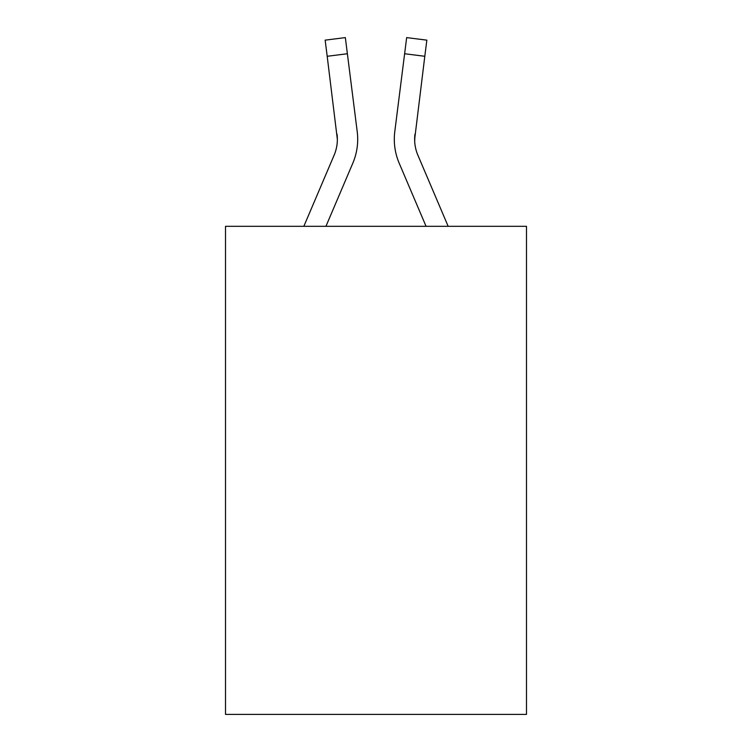 <?xml version="1.0" encoding="UTF-8"?>
<svg xmlns="http://www.w3.org/2000/svg" width="752" height="752" viewBox="0 0 752 752"><rect width="100%" height="100%" fill="white"/><g stroke="black" fill="none" stroke-linecap="round" stroke-linejoin="round"><path stroke-width="1.13" d="M526.494 226.324L526.494 714.4L225.506 714.4L225.506 226.324L526.494 226.324M352.82 163.184L325.936 226.324L352.82 163.184A61.006 61.006 -37.7 0 0 357.219 131.638L347.377 53.74L327.195 56.287L325.155 40.147L345.337 37.6L347.377 53.74M303.836 226.324L334.114 155.213A40.674 40.674 -27.6 0 0 337.357 139.355L327.195 56.287M357.623 142.241L357.698 139.759M356.909 129.194L357.219 131.638L356.909 129.194M448.164 226.324L417.886 155.213A40.674 40.674 27.6 0 1 414.643 139.355L424.805 56.287L404.623 53.74L406.663 37.6L426.845 40.147L424.805 56.287M399.18 163.184L426.064 226.324L399.18 163.184A61.006 61.006 37.7 0 1 394.781 131.638L404.623 53.74M414.69 141.273L414.963 134.185A40.674 40.674 37.7 0 0 417.886 155.213A40.674 40.674 37.7 0 1 414.643 139.355L414.963 134.185M334.114 155.213A40.674 40.674 -37.7 0 0 337.357 139.355A40.674 40.674 -37.7 0 1 334.114 155.213A40.674 40.674 -37.7 0 0 337.357 139.355A40.674 40.674 -37.7 0 1 334.114 155.213A40.674 40.674 -37.7 0 0 337.037 134.185L337.357 139.355M417.886 155.213A40.674 40.674 37.7 0 1 414.643 139.355A40.674 40.674 37.7 0 0 417.886 155.213A40.674 40.674 37.7 0 1 414.643 139.355M357.698 139.252L357.623 142.26L357.698 139.252M394.377 142.26L394.302 139.252M325.155 40.147L345.337 37.6M406.663 37.6L426.845 40.147"/></g></svg>

